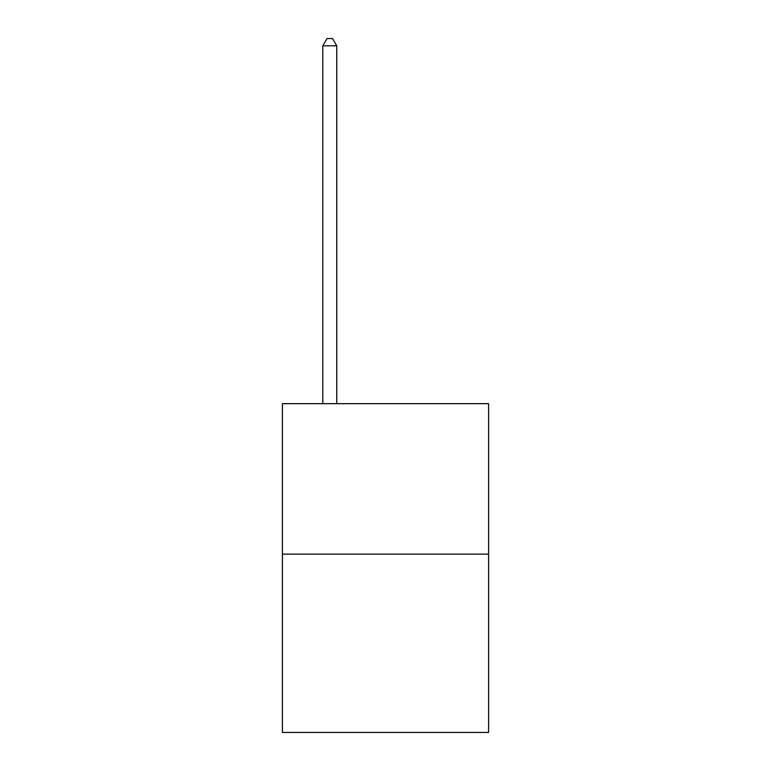 <?xml version="1.0" encoding="UTF-8"?>
<svg xmlns="http://www.w3.org/2000/svg" width="771" height="771" viewBox="0 0 771 771"><rect width="100%" height="100%" fill="white"/><g stroke="black" fill="none" stroke-linecap="round" stroke-linejoin="round"><path stroke-width="1.16" d="M488.592 554.127L488.592 403.667L282.408 403.667L282.408 732.45L488.592 732.45L488.592 554.127L282.408 554.127M336.744 403.667L336.744 45.797L322.808 45.797L322.808 403.667M322.808 45.797L326.991 38.55L332.561 38.55L336.744 45.797"/></g></svg>

